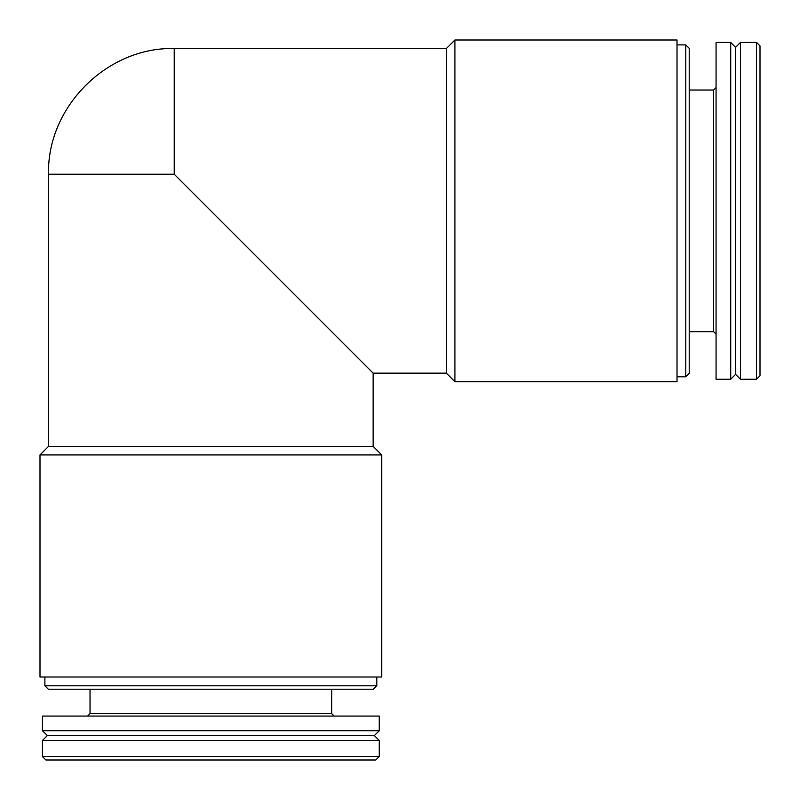 <?xml version="1.0" encoding="UTF-8"?>
<svg xmlns="http://www.w3.org/2000/svg" width="800" height="800" viewBox="0 0 800 800"><rect width="100%" height="100%" fill="white"/><g stroke="black" fill="none" stroke-linecap="round" stroke-linejoin="round"><path stroke-width="1.2" d="M454.92 40L454.92 381.69L677.02 381.69L677.02 40L454.92 40L446.37 48.54L174.24 48.54L174.24 174.24L373.15 373.15L373.15 446.37L48.54 446.37L40 454.92L40 677.02L381.69 677.02L381.69 454.92L40 454.92M376.81 677.02L376.81 685.77L44.88 685.77L44.88 677.02M376.81 685.77L373.36 689.22L48.33 689.22L44.88 685.77M379.25 716.07L42.44 716.07L42.44 730.71L379.25 730.71L379.25 716.07M379.25 730.71L374.37 735.59L47.32 735.59L42.44 730.71M379.25 740.47L42.44 740.47L42.44 756.55L379.25 756.55L379.25 740.47L374.37 735.59M379.25 756.55L375.8 760L45.89 760L42.44 756.55M760 45.89L760 375.8L756.55 379.25L756.55 42.44L760 45.89M740.47 42.44L740.47 379.25L735.59 374.37L735.59 47.32L740.47 42.44L756.55 42.44M735.59 47.32L730.71 42.44L730.71 379.25L735.59 374.37M730.71 379.25L716.07 379.25L716.07 42.44L730.71 42.44M716.07 87.59L713.63 90.03L713.63 331.66L716.07 334.1M689.22 90.03L713.63 90.03M689.22 48.33L689.22 373.36L685.77 376.81L685.77 44.88L689.22 48.33M677.02 44.88L685.77 44.88M446.37 48.54L446.37 373.15L454.92 381.69M174.24 174.24L48.54 174.24L48.54 446.37M331.66 689.22L331.66 713.63L90.03 713.63L87.59 716.07M373.15 446.37L381.69 454.92M90.03 689.22L90.03 713.63M331.66 713.63L334.1 716.07M47.32 735.59L42.44 740.47M740.47 379.25L756.55 379.25M689.22 331.66L713.63 331.66M677.02 376.81L685.77 376.81M373.15 373.15L446.37 373.15M174.24 48.54C107.08 46.81 46.81 107.06 48.54 174.24"/></g></svg>
